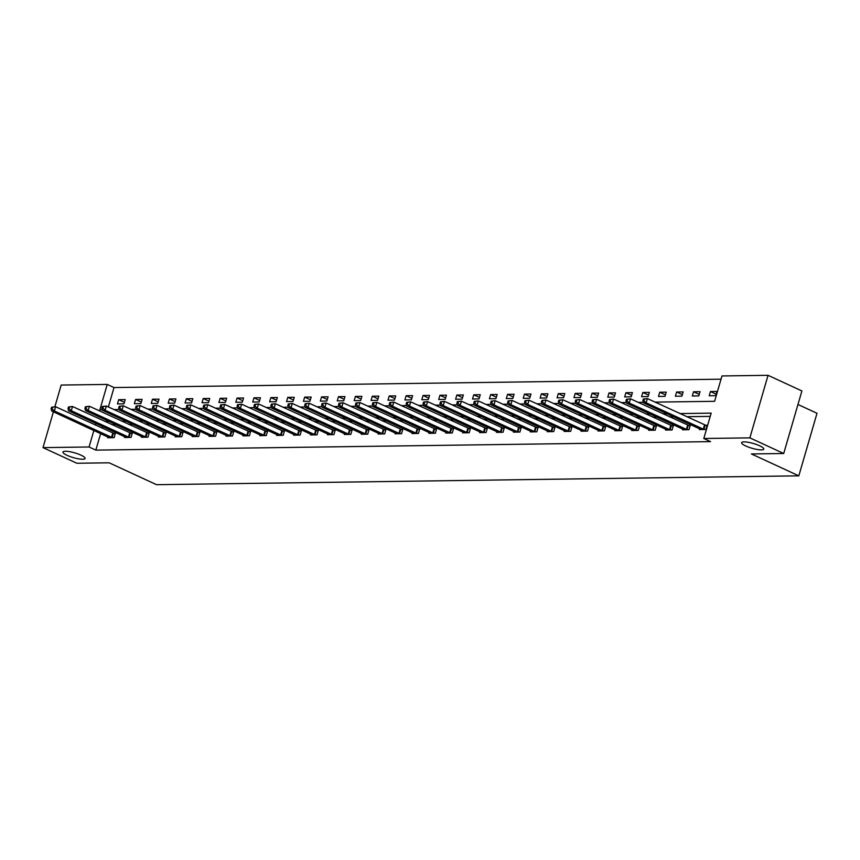 <?xml version="1.0" encoding="UTF-8"?>
<svg xmlns="http://www.w3.org/2000/svg" width="860" height="860" viewBox="0 0 860 860"><rect width="100%" height="100%" fill="white"/><g stroke="black" fill="none" stroke-linecap="round" stroke-linejoin="round"><path stroke-width="1.29" d="M745.77 445.974A11.535 2.472 16.2 0 1 741.621 442.663A11.535 2.472 16.2 0 1 748.211 442.287A11.535 2.472 16.2 0 1 759.638 445.792A11.535 2.472 16.2 0 1 763.788 449.103A11.535 2.472 16.2 0 1 757.198 449.479A11.535 2.472 16.2 0 1 745.77 445.974M67.08 455.338A11.535 2.472 16.2 0 1 62.941 452.016A11.535 2.472 16.2 0 1 69.52 451.64A11.535 2.472 16.2 0 1 80.958 455.144A11.535 2.472 16.2 0 1 85.097 458.455A11.535 2.472 16.2 0 1 78.507 458.831A11.535 2.472 16.2 0 1 67.08 455.338M797.962 404.479L817 413.273L798.822 475.838L156.552 484.685L109.156 462.809L76.852 463.25L43 447.619L53.406 411.8M54.879 406.748L61.178 385.054L107.242 384.42L99.868 409.79L102.243 409.747M721.035 379.185L114.004 387.548L107.242 384.42M655.073 402.125L714.606 401.308L721.981 375.949L768.044 375.315L749.866 437.869L703.803 438.503L711.166 413.144L679.862 413.574M749.866 437.869L783.718 453.5L801.896 390.945L768.044 375.315M114.004 387.548L108.371 406.973M117.454 403.921L123.958 403.834L125.184 399.599L118.68 399.696L117.454 403.921M134.364 403.684L140.868 403.598L142.094 399.373L135.59 399.459L134.364 403.684M151.274 403.458L157.778 403.362L159.003 399.137L152.5 399.223L151.274 403.458M168.184 403.222L174.688 403.136L175.913 398.9L169.409 398.997L168.184 403.222M185.083 402.985L191.587 402.899L192.823 398.675L186.319 398.76L185.083 402.985M201.993 402.76L208.496 402.663L209.722 398.438L203.218 398.524L201.993 402.76M218.902 402.523L225.406 402.437L226.631 398.202L220.128 398.298L218.902 402.523M235.812 402.286L242.316 402.2L243.541 397.976L237.037 398.062L235.812 402.286M252.722 402.061L259.215 401.964L260.451 397.739L253.947 397.825L252.722 402.061M269.621 401.824L276.125 401.738L277.361 397.503L270.857 397.599L269.621 401.824M286.531 401.588L293.034 401.502L294.26 397.277L287.756 397.363L286.531 401.588M303.44 401.351L309.944 401.265L311.169 397.04L304.666 397.127L303.44 401.351M320.35 401.125L326.854 401.029L328.079 396.804L321.575 396.901L320.35 401.125M337.26 400.889L343.753 400.803L344.989 396.578L338.485 396.664L337.26 400.889M354.159 400.652L360.662 400.566L361.888 396.342L355.395 396.428L354.159 400.652M371.068 400.427L377.572 400.33L378.798 396.105L372.294 396.202L371.068 400.427M387.978 400.19L394.482 400.104L395.707 395.879L389.204 395.965L387.978 400.19M404.888 399.954L411.392 399.868L412.617 395.643L406.113 395.729L404.888 399.954M421.787 399.728L428.291 399.631L429.527 395.406L423.023 395.492L421.787 399.728M438.697 399.491L445.2 399.406L446.426 395.17L439.933 395.267L438.697 399.491M455.606 399.255L462.11 399.169L463.336 394.944L456.832 395.03L455.606 399.255M472.516 399.029L479.02 398.933L480.245 394.708L473.742 394.794L472.516 399.029M489.426 398.793L495.93 398.707L497.155 394.471L490.651 394.568L489.426 398.793M506.325 398.556L512.829 398.47L514.065 394.245L507.561 394.331L506.325 398.556M523.235 398.331L529.738 398.234L530.964 394.009L524.471 394.095L523.235 398.331M540.144 398.094L546.648 398.008L547.874 393.772L541.37 393.869L540.144 398.094M557.054 397.858L563.558 397.771L564.784 393.547L558.28 393.633L557.054 397.858M573.964 397.632L580.468 397.535L581.693 393.31L575.189 393.396L573.964 397.632M590.863 397.395L597.367 397.309L598.603 393.074L592.099 393.171L590.863 397.395M607.773 397.159L614.276 397.073L615.502 392.848L608.998 392.934L607.773 397.159M624.683 396.922L631.186 396.836L632.412 392.612L625.908 392.697L624.683 396.922M641.592 396.696L648.096 396.6L649.321 392.375L642.818 392.472L641.592 396.696M658.502 396.46L665.006 396.374L666.231 392.149L659.728 392.235L658.502 396.46M675.401 396.223L681.905 396.137L683.141 391.913L676.637 391.999L675.401 396.223M692.311 395.998L698.814 395.901L700.04 391.676L693.536 391.773L692.311 395.998M709.221 395.761L715.724 395.675L716.95 391.45L710.446 391.536L709.221 395.761M100.631 433.601L95.836 450.113L710.575 441.631L703.803 438.503M710.231 416.38L686.635 416.702M673.842 416.874L669.725 416.939M656.933 417.111L652.815 417.164M640.034 417.347L635.916 417.401M623.124 417.584L619.007 417.637M606.214 417.81L602.097 417.863M589.304 418.046L585.187 418.1M572.394 418.283L568.288 418.336M555.495 418.508L551.378 418.573M538.586 418.745L534.468 418.798M521.676 418.981L517.559 419.035M504.766 419.207L500.649 419.271M487.856 419.443L483.75 419.497M470.957 419.68L466.84 419.734M454.048 419.906L449.93 419.97M437.138 420.142L433.021 420.196M420.228 420.379L416.111 420.433M403.318 420.604L399.212 420.669M386.419 420.841L382.302 420.895M369.51 421.077L365.392 421.131M352.6 421.303L348.483 421.368M335.69 421.54L331.573 421.594M318.781 421.776L314.674 421.83M301.881 422.013L297.764 422.066M284.972 422.238L280.854 422.292M268.062 422.475L263.945 422.529M251.152 422.712L247.035 422.765M234.243 422.937L230.136 423.002M217.344 423.174L213.226 423.227M200.434 423.41L196.316 423.464M183.524 423.636L179.407 423.7M166.614 423.873L162.497 423.926M149.704 424.109L145.598 424.163M132.805 424.335L128.688 424.399M115.896 424.571L111.778 424.625M102.684 426.517L102.189 428.237M107.865 436.944L107.629 437.74L114.133 437.643L115.358 433.418L113.606 433.44M124.775 436.708L124.539 437.503L131.042 437.417L132.268 433.182L130.516 433.214M141.674 436.471L141.448 437.267L147.952 437.181L149.178 432.956L147.425 432.978M158.584 436.246L158.358 437.041L164.862 436.944L166.088 432.72L164.335 432.741M175.494 436.009L175.257 436.805L181.761 436.719L182.997 432.483L181.234 432.515M192.403 435.773L192.167 436.568L198.671 436.482L199.896 432.257L198.144 432.279M209.313 435.547L209.077 436.342L215.58 436.246L216.806 432.021L215.054 432.042M226.212 435.31L225.986 436.106L232.49 436.02L233.716 431.785L231.963 431.817M243.122 435.074L242.896 435.869L249.4 435.784L250.625 431.559L248.873 431.58M260.032 434.848L259.795 435.644L266.299 435.547L267.535 431.322L265.772 431.344M276.942 434.612L276.705 435.407L283.209 435.321L284.434 431.086L282.682 431.118M293.851 434.375L293.615 435.171L300.118 435.085L301.344 430.86L299.592 430.881M310.75 434.149L310.524 434.945L317.028 434.848L318.254 430.623L316.502 430.645M327.66 433.913L327.434 434.708L333.938 434.612L335.163 430.387L333.411 430.419M344.57 433.676L344.333 434.472L350.837 434.386L352.073 430.161L350.31 430.183M361.479 433.44L361.243 434.236L367.747 434.149L368.972 429.925L367.22 429.946M378.379 433.214L378.153 434.01L384.656 433.913L385.882 429.688L384.13 429.71M395.288 432.978L395.062 433.773L401.566 433.687L402.792 429.462L401.039 429.484M412.198 432.741L411.972 433.537L418.476 433.451L419.702 429.226L417.949 429.248M429.108 432.515L428.871 433.311L435.375 433.214L436.611 428.989L434.848 429.011M446.017 432.279L445.781 433.075L452.285 432.988L453.51 428.753L451.758 428.785M462.916 432.042L462.691 432.838L469.194 432.752L470.42 428.527L468.668 428.549M479.826 431.817L479.6 432.612L486.104 432.515L487.33 428.291L485.577 428.312M496.736 431.58L496.51 432.376L503.003 432.29L504.239 428.054L502.487 428.087M513.646 431.344L513.409 432.139L519.913 432.053L521.149 427.829L519.386 427.85M530.556 431.118L530.319 431.913L536.823 431.817L538.048 427.592L536.296 427.613M547.454 430.881L547.229 431.677L553.732 431.591L554.958 427.356L553.206 427.388M564.364 430.645L564.138 431.44L570.642 431.354L571.868 427.13L570.115 427.151M581.274 430.419L581.048 431.215L587.541 431.118L588.778 426.893L587.014 426.915M598.184 430.183L597.947 430.978L604.451 430.892L605.676 426.657L603.924 426.689M615.093 429.946L614.857 430.742L621.361 430.656L622.586 426.431L620.834 426.452M631.992 429.721L631.767 430.516L638.27 430.419L639.496 426.194L637.744 426.216M648.902 429.484L648.676 430.279L655.18 430.193L656.406 425.958L654.654 425.99M665.812 429.248L665.575 430.043L672.079 429.957L673.316 425.732L671.553 425.754M682.722 429.022L682.485 429.806L688.989 429.721L690.214 425.496L688.462 425.517M699.632 428.785L699.395 429.581L705.899 429.484L707.124 425.259L705.372 425.281M783.718 453.5L751.425 453.951L798.822 475.838M95.836 450.113L89.064 446.985L43 447.619M95.922 423.389L95.417 425.109M93.858 430.473L89.064 446.985M667.07 413.757L662.952 413.81M650.16 413.983L646.053 414.047M633.261 414.219L629.144 414.273M616.351 414.456L612.234 414.509M599.442 414.681L595.324 414.746M582.532 414.918L578.414 414.971M565.622 415.154L561.515 415.208M548.723 415.38L544.606 415.444M531.813 415.616L527.696 415.67M514.904 415.853L510.786 415.907M497.994 416.089L493.877 416.143M481.084 416.315L476.977 416.369M464.185 416.552L460.068 416.606M447.275 416.788L443.158 416.842M430.365 417.014L426.248 417.079M413.456 417.25L409.338 417.304M396.557 417.487L392.44 417.541M379.647 417.713L375.53 417.777M362.737 417.949L358.62 418.003M345.827 418.186L341.71 418.239M328.918 418.411L324.811 418.476M312.019 418.648L307.901 418.702M295.109 418.885L290.992 418.938M278.199 419.11L274.082 419.175M261.289 419.347L257.172 419.4M244.38 419.583L240.273 419.637M227.481 419.809L223.363 419.873M210.571 420.046L206.454 420.099M193.661 420.282L189.544 420.336M176.751 420.508L172.634 420.572M159.842 420.744L155.735 420.798M142.943 420.981L138.825 421.035M126.033 421.217L121.916 421.271M109.123 421.443L105.006 421.507M114.025 409.586L119.153 409.521M130.935 409.36L136.063 409.285M147.845 409.123L152.962 409.048M164.754 408.887L169.871 408.822M181.664 408.661L186.781 408.586M198.563 408.425L203.691 408.349M215.473 408.188L220.601 408.124M232.383 407.962L237.5 407.887M249.292 407.726L254.409 407.651M266.202 407.489L271.319 407.425M283.101 407.264L288.229 407.188M300.011 407.027L305.139 406.952M316.921 406.791L322.038 406.726M333.831 406.554L338.947 406.49M350.74 406.329L355.857 406.253M367.639 406.092L372.767 406.027M384.549 405.856L389.677 405.791M401.459 405.63L406.576 405.554M418.368 405.393L423.486 405.318M435.278 405.157L440.395 405.092M452.177 404.931L457.305 404.856M469.087 404.694L474.215 404.619M485.997 404.458L491.114 404.394M502.906 404.232L508.023 404.157M519.816 403.996L524.933 403.921M536.715 403.759L541.843 403.695M553.625 403.534L558.753 403.458M570.535 403.297L575.652 403.222M587.445 403.06L592.562 402.996M604.343 402.835L609.471 402.76M621.253 402.598L626.381 402.523M638.163 402.362L643.291 402.297M124.399 402.329L118.68 399.696M141.298 402.093L135.59 399.459M158.208 401.867L152.5 399.223M175.118 401.631L169.409 398.997M192.027 401.394L186.319 398.76M208.937 401.168L203.218 398.524M225.836 400.932L220.128 398.298M242.746 400.695L237.037 398.062M259.655 400.47L253.947 397.825M276.565 400.233L270.857 397.599M293.475 399.997L287.756 397.363M310.374 399.771L304.666 397.127M327.284 399.535L321.575 396.901M344.193 399.298L338.485 396.664M361.103 399.062L355.395 396.428M378.013 398.836L372.294 396.202M394.912 398.599L389.204 395.965M411.822 398.363L406.113 395.729M428.731 398.137L423.023 395.492M445.641 397.9L439.933 395.267M462.551 397.664L456.832 395.03M479.45 397.438L473.742 394.794M496.36 397.202L490.651 394.568M513.269 396.965L507.561 394.331M530.179 396.739L524.471 394.095M547.089 396.503L541.37 393.869M563.988 396.267L558.28 393.633M580.898 396.041L575.189 393.396M597.808 395.804L592.099 393.171M614.717 395.568L608.998 392.934M631.627 395.342L625.908 392.697M648.526 395.106L642.818 392.472M665.436 394.869L659.728 392.235M682.346 394.632L676.637 391.999M699.255 394.407L693.536 391.773M716.154 394.17L710.446 391.536M51.589 407.221L51.095 408.909L52.18 408.898L52.664 407.199L51.589 407.221L55.61 406.737L54.384 410.962L112.38 437.675M52.18 408.898L54.384 410.962L51.675 411.005L109.381 437.708M52.664 407.199L55.61 406.737L115.197 433.999M51.095 408.909L51.675 411.005M68.488 406.984L68.004 408.672L69.09 408.661L69.574 406.973L68.488 406.984L72.519 406.5L71.294 410.725L129.29 437.439M69.09 408.661L71.294 410.725L68.585 410.768L126.291 437.482M69.574 406.973L72.519 406.5L132.107 433.762M68.004 408.672L68.585 410.768M85.398 406.748L84.914 408.446L85.989 408.425L86.484 406.737L85.398 406.748L89.429 406.264L88.193 410.5L146.2 437.202M85.989 408.425L88.193 410.5L85.484 410.532L143.201 437.245M86.484 406.737L89.429 406.264L149.017 433.526M84.914 408.446L85.484 410.532M102.308 406.522L101.813 408.21L102.899 408.188L103.394 406.5L102.308 406.522L106.339 406.038L105.103 410.263L163.099 436.977M102.899 408.188L105.103 410.263L102.394 410.295L160.111 437.009M103.394 406.5L106.339 406.038L165.916 433.289M101.813 408.21L102.394 410.295M119.218 406.285L118.723 407.973L119.809 407.962L120.303 406.275L119.218 406.285L123.238 405.802L122.012 410.026L180.009 436.74M119.809 407.962L122.012 410.026L119.303 410.069L177.02 436.783M120.303 406.275L123.238 405.802L182.825 433.064M118.723 407.973L119.303 410.069M136.127 406.049L135.633 407.748L136.719 407.726L137.202 406.038L136.127 406.049L140.148 405.565L138.922 409.801L196.918 436.504M136.719 407.726L138.922 409.801L136.213 409.833L193.919 436.547M137.202 406.038L140.148 405.565L199.735 432.827M135.633 407.748L136.213 409.833M153.026 405.823L152.542 407.511L153.628 407.489L154.112 405.802L153.026 405.823L157.057 405.339L155.832 409.564L213.828 436.278M153.628 407.489L155.832 409.564L153.123 409.596L210.829 436.31M154.112 405.802L157.057 405.339L216.645 432.591M152.542 407.511L153.123 409.596M169.936 405.587L169.452 407.274L170.527 407.264L171.022 405.565L169.936 405.587L173.967 405.103L172.731 409.328L230.738 436.041M170.527 407.264L172.731 409.328L170.022 409.371L227.739 436.084M171.022 405.565L173.967 405.103L233.554 432.365M169.452 407.274L170.022 409.371M186.846 405.35L186.351 407.038L187.437 407.027L187.931 405.339L186.846 405.35L190.877 404.866L189.641 409.102L247.637 435.805M187.437 407.027L189.641 409.102L186.932 409.134L244.649 435.848M187.931 405.339L190.877 404.866L250.453 432.128M186.351 407.038L186.932 409.134M203.755 405.114L203.261 406.812L204.347 406.791L204.841 405.103L203.755 405.114L207.776 404.641L206.55 408.865L264.547 435.568M204.347 406.791L206.55 408.865L203.841 408.898L261.558 435.612M204.841 405.103L207.776 404.641L267.363 431.892M203.261 406.812L203.841 408.898M220.665 404.888L220.171 406.576L221.256 406.565L221.74 404.866L220.665 404.888L224.686 404.404L223.46 408.629L281.457 435.343M221.256 406.565L223.46 408.629L220.751 408.672L278.457 435.386M221.74 404.866L224.686 404.404L284.273 431.666M220.171 406.576L220.751 408.672M237.564 404.651L237.08 406.339L238.166 406.329L238.65 404.641L237.564 404.651L241.595 404.168L240.37 408.403L298.366 435.106M238.166 406.329L240.37 408.403L237.661 408.435L295.367 435.149M238.65 404.641L241.595 404.168L301.183 431.43M237.08 406.339L237.661 408.435M254.474 404.415L253.99 406.113L255.065 406.092L255.56 404.404L254.474 404.415L258.505 403.942L257.269 408.167L315.276 434.87M255.065 406.092L257.269 408.167L254.56 408.199L312.277 434.913M255.56 404.404L258.505 403.942L318.082 431.193M253.99 406.113L254.56 408.199M271.384 404.189L270.889 405.877L271.975 405.866L272.469 404.168L271.384 404.189L275.404 403.706L274.179 407.93L332.175 434.644M271.975 405.866L274.179 407.93L271.47 407.973L329.187 434.687M272.469 404.168L275.404 403.706L334.991 430.967M270.889 405.877L271.47 407.973M288.293 403.953L287.799 405.64L288.885 405.63L289.379 403.942L288.293 403.953L292.314 403.469L291.088 407.704L349.085 434.408M288.885 405.63L291.088 407.704L288.379 407.737L346.096 434.45M289.379 403.942L292.314 403.469L351.901 430.731M287.799 405.64L288.379 407.737M305.203 403.716L304.709 405.415L305.794 405.393L306.278 403.706L305.203 403.716L309.224 403.243L307.998 407.468L365.994 434.171M305.794 405.393L307.998 407.468L305.289 407.5L362.995 434.214M306.278 403.706L309.224 403.243L368.811 430.494M304.709 405.415L305.289 407.5M322.102 403.49L321.618 405.178L322.693 405.167L323.188 403.469L322.102 403.49L326.133 403.007L324.908 407.231L382.904 433.945M322.693 405.167L324.908 407.231L322.199 407.274L379.905 433.988M323.188 403.469L326.133 403.007L385.721 430.269M321.618 405.178L322.199 407.274M339.012 403.254L338.517 404.942L339.603 404.931L340.098 403.243L339.012 403.254L343.043 402.77L341.807 406.995L399.814 433.709M339.603 404.931L341.807 406.995L339.098 407.038L396.815 433.752M340.098 403.243L343.043 402.77L402.62 430.032M338.517 404.942L339.098 407.038M355.922 403.017L355.427 404.716L356.513 404.694L357.007 403.007L355.922 403.017L359.942 402.544L358.717 406.769L416.713 433.472M356.513 404.694L358.717 406.769L356.008 406.801L413.724 433.515M357.007 403.007L359.942 402.544L419.529 429.796M355.427 404.716L356.008 406.801M372.832 402.792L372.337 404.479L373.423 404.469L373.917 402.77L372.832 402.792L376.852 402.308L375.627 406.533L433.623 433.246M373.423 404.469L375.627 406.533L372.917 406.576L430.634 433.279M373.917 402.77L376.852 402.308L436.439 429.57M372.337 404.479L372.917 406.576M389.741 402.555L389.247 404.243L390.332 404.232L390.816 402.544L389.741 402.555L393.762 402.071L392.536 406.296L450.533 433.01M390.332 404.232L392.536 406.296L389.827 406.339L447.533 433.053M390.816 402.544L393.762 402.071L453.349 429.333M389.247 404.243L389.827 406.339M406.64 402.319L406.156 404.017L407.231 403.996L407.726 402.308L406.64 402.319L410.671 401.835L409.446 406.07L467.442 432.773M407.231 403.996L409.446 406.07L406.737 406.103L464.443 432.816M407.726 402.308L410.671 401.835L470.259 429.097M406.156 404.017L406.737 406.103M423.55 402.093L423.055 403.781L424.141 403.759L424.636 402.071L423.55 402.093L427.581 401.609L426.345 405.834L484.341 432.548M424.141 403.759L426.345 405.834L423.636 405.877L481.353 432.58M424.636 402.071L427.581 401.609L487.158 428.861M423.055 403.781L423.636 405.877M440.46 401.856L439.965 403.544L441.051 403.534L441.546 401.846L440.46 401.856L444.48 401.373L443.255 405.597L501.251 432.311M441.051 403.534L443.255 405.597L440.546 405.64L498.262 432.354M441.546 401.846L444.48 401.373L504.067 428.635M439.965 403.544L440.546 405.64M457.369 401.62L456.875 403.318L457.961 403.297L458.455 401.609L457.369 401.62L461.39 401.136L460.164 405.372L518.161 432.075M457.961 403.297L460.164 405.372L457.456 405.404L515.172 432.118M458.455 401.609L461.39 401.136L520.977 428.398M456.875 403.318L457.456 405.404M474.279 401.394L473.785 403.082L474.87 403.06L475.354 401.373L474.279 401.394L478.3 400.91L477.074 405.135L535.071 431.849M474.87 403.06L477.074 405.135L474.365 405.167L532.071 431.881M475.354 401.373L478.3 400.91L537.887 428.162M473.785 403.082L474.365 405.167M491.178 401.158L490.694 402.846L491.769 402.835L492.264 401.136L491.178 401.158L495.209 400.674L493.984 404.899L551.98 431.612M491.769 402.835L493.984 404.899L491.275 404.942L548.981 431.656M492.264 401.136L495.209 400.674L554.797 427.936M490.694 402.846L491.275 404.942M508.088 400.921L507.594 402.609L508.679 402.598L509.174 400.91L508.088 400.921L512.119 400.438L510.883 404.673L568.879 431.376M508.679 402.598L510.883 404.673L508.174 404.705L565.891 431.419M509.174 400.91L512.119 400.438L571.696 427.7M507.594 402.609L508.174 404.705M524.998 400.685L524.503 402.383L525.589 402.362L526.083 400.674L524.998 400.685L529.018 400.212L527.793 404.437L585.789 431.139M525.589 402.362L527.793 404.437L525.084 404.469L582.8 431.183M526.083 400.674L529.018 400.212L588.605 427.463M524.503 402.383L525.084 404.469M541.908 400.459L541.413 402.147L542.499 402.136L542.993 400.438L541.908 400.459L545.928 399.975L544.702 404.2L602.699 430.914M542.499 402.136L544.702 404.2L541.994 404.243L599.71 430.957M542.993 400.438L545.928 399.975L605.515 427.237M541.413 402.147L541.994 404.243M558.807 400.222L558.323 401.91L559.409 401.899L559.892 400.212L558.807 400.222L562.838 399.739L561.612 403.974L619.608 430.677M559.409 401.899L561.612 403.974L558.903 404.006L616.609 430.72M559.892 400.212L562.838 399.739L622.425 427.001M558.323 401.91L558.903 404.006M575.716 399.986L575.232 401.685L576.308 401.663L576.802 399.975L575.716 399.986L579.747 399.513L578.522 403.738L636.518 430.441M576.308 401.663L578.522 403.738L575.802 403.77L633.519 430.484M576.802 399.975L579.747 399.513L639.335 426.764M575.232 401.685L575.802 403.77M592.626 399.76L592.132 401.448L593.217 401.437L593.712 399.739L592.626 399.76L596.657 399.276L595.421 403.501L653.417 430.215M593.217 401.437L595.421 403.501L592.712 403.544L650.429 430.258M593.712 399.739L596.657 399.276L656.234 426.538M592.132 401.448L592.712 403.544M609.536 399.524L609.041 401.212L610.127 401.201L610.621 399.513L609.536 399.524L613.556 399.04L612.331 403.275L670.327 429.978M610.127 401.201L612.331 403.275L609.622 403.308L667.338 430.021M610.621 399.513L613.556 399.04L673.143 426.302M609.041 401.212L609.622 403.308M626.446 399.287L625.951 400.986L627.037 400.964L627.52 399.276L626.446 399.287L630.466 398.814L629.24 403.039L687.237 429.742M627.037 400.964L629.24 403.039L626.532 403.071L684.237 429.785M627.52 399.276L630.466 398.814L690.053 426.065M625.951 400.986L626.532 403.071M643.345 399.062L642.861 400.749L643.946 400.738L644.43 399.04L643.345 399.062L647.376 398.578L646.15 402.802L704.146 429.516M643.946 400.738L646.15 402.802L643.441 402.846L701.147 429.559M644.43 399.04L647.376 398.578L706.963 425.84M642.861 400.749L643.441 402.846M111.531 437.353L112.757 433.117M112.122 437.579L113.348 433.354M128.441 437.116L129.667 432.892M129.022 437.353L130.258 433.117M145.351 436.88L146.576 432.655M145.931 437.116L147.157 432.892M162.26 436.654L163.486 432.419M162.841 436.88L164.066 432.655M179.159 436.418L180.396 432.193M179.751 436.644L180.976 432.419M196.069 436.181L197.295 431.956M196.66 436.418L197.886 432.193M212.979 435.945L214.204 431.72M213.559 436.181L214.796 431.956M229.889 435.719L231.114 431.494M230.469 435.945L231.695 431.72M246.798 435.483L248.024 431.258M247.379 435.719L248.604 431.494M263.697 435.246L264.934 431.021M264.289 435.483L265.514 431.258M280.607 435.02L281.833 430.796M281.198 435.246L282.424 431.021M297.517 434.784L298.742 430.559M298.098 435.02L299.334 430.785M314.427 434.547L315.652 430.322M315.007 434.784L316.233 430.559M331.337 434.321L332.562 430.086M331.917 434.547L333.142 430.322M348.236 434.085L349.472 429.86M348.827 434.321L350.052 430.086M365.145 433.848L366.371 429.624M365.726 434.085L366.962 429.86M382.055 433.623L383.281 429.387M382.635 433.848L383.872 429.624M398.965 433.386L400.19 429.161M399.545 433.623L400.771 429.387M415.875 433.15L417.1 428.925M416.455 433.386L417.68 429.161M432.773 432.924L434.01 428.688M433.365 433.15L434.59 428.925M449.683 432.688L450.909 428.463M450.264 432.924L451.5 428.688M466.593 432.451L467.818 428.226M467.173 432.688L468.399 428.463M483.503 432.225L484.728 427.99M484.083 432.451L485.309 428.226M500.412 431.989L501.638 427.764M500.993 432.214L502.219 427.99M517.312 431.752L518.548 427.527M517.903 431.989L519.128 427.764M534.221 431.516L535.447 427.291M534.802 431.752L536.038 427.527M551.131 431.29L552.356 427.065M551.712 431.516L552.937 427.291M568.041 431.053L569.266 426.829M568.621 431.29L569.847 427.065M584.95 430.817L586.176 426.592M585.531 431.053L586.757 426.829M601.85 430.591L603.086 426.366M602.441 430.817L603.666 426.592M618.759 430.355L619.985 426.13M619.34 430.591L620.576 426.356M635.669 430.118L636.894 425.894M636.25 430.355L637.475 426.13M652.579 429.892L653.804 425.657M653.159 430.118L654.385 425.894M669.478 429.656L670.714 425.431M670.069 429.892L671.294 425.657M686.387 429.419L687.624 425.195M686.979 429.656L688.204 425.431M703.297 429.194L704.523 424.958M703.878 429.419L705.114 425.195"/></g></svg>
